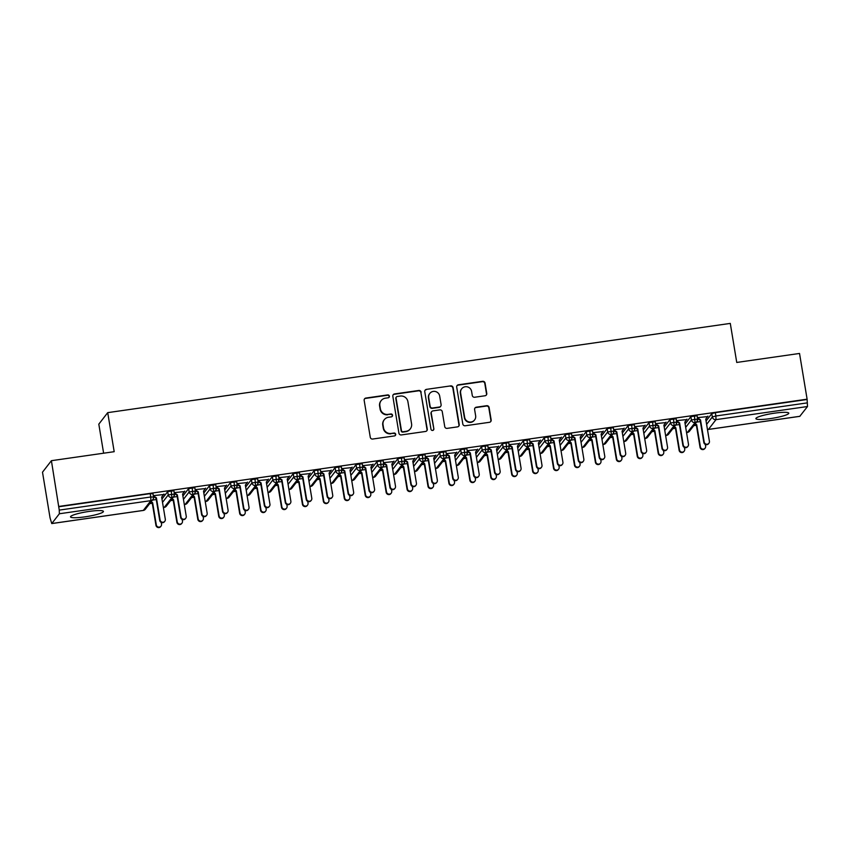 <?xml version="1.0" encoding="UTF-8"?>
<svg xmlns="http://www.w3.org/2000/svg" width="850" height="850" viewBox="0 0 850 850"><rect width="100%" height="100%" fill="white"/><g stroke="black" fill="none" stroke-linecap="round" stroke-linejoin="round"><path stroke-width="1.27" d="M389.385 396.153A1.466 1.434 37.7 0 0 387.706 394.921L365.882 398.055A2.104 2.051 37.7 0 0 364.172 400.392L370.271 437.283A2.104 2.051 37.7 0 0 372.672 439.036L394.496 435.912A1.466 1.434 37.7 0 0 395.696 434.276A1.466 1.434 37.7 0 0 394.017 433.043L391.191 433.447A6.715 6.566 37.7 0 1 383.531 427.837L383.031 424.756A6.715 6.566 37.7 0 1 388.514 417.254L391.34 416.851A1.466 1.434 37.7 0 0 392.541 415.214A1.466 1.434 37.7 0 0 390.862 413.982L388.036 414.386A6.715 6.566 37.7 0 1 380.375 408.776L379.876 405.694A6.715 6.566 37.7 0 1 385.358 398.193L388.184 397.789A1.466 1.434 37.7 0 0 389.385 396.153M388.96 397.418A1.466 1.434 37.7 0 0 387.441 395.271L365.617 398.395A2.104 2.051 37.7 0 0 364.438 399.001M395.271 435.54A1.466 1.434 37.7 0 0 393.752 433.394L391.191 433.447M392.116 416.479A1.466 1.434 37.7 0 0 390.596 414.332L388.036 414.386M770.227 418.625A16.681 2.369 -9.4 0 1 755.884 418.636A16.681 2.369 -9.4 0 1 774.435 413.185A16.681 2.369 -9.4 0 1 788.789 413.185A16.681 2.369 -9.4 0 1 770.227 418.625M84.883 516.864A16.681 2.369 -9.4 0 1 70.529 516.864A16.681 2.369 -9.4 0 1 89.091 511.424A16.681 2.369 -9.4 0 1 103.434 511.424A16.681 2.369 -9.4 0 1 84.883 516.864M485.053 395.76A2.104 2.051 37.7 0 0 486.763 393.412L485.053 383.063A2.104 2.051 37.7 0 0 482.662 381.31L458.416 384.784A2.104 2.051 37.7 0 0 456.705 387.132L462.814 424.022A2.104 2.051 37.7 0 0 465.205 425.776L489.441 422.301A2.104 2.051 37.7 0 0 491.162 419.964L489.09 407.458A2.104 2.051 37.7 0 0 486.699 405.705L476.319 407.192A2.104 2.051 37.7 0 0 474.608 409.53L475.639 415.735A5.61 5.493 37.7 0 1 468.807 421.866A5.61 5.493 37.7 0 1 464.642 417.308L460.626 393.019A5.61 5.493 37.7 0 1 467.457 386.888A5.61 5.493 37.7 0 1 471.612 391.446L472.281 395.494A2.104 2.051 37.7 0 0 474.672 397.248L485.053 395.76M51.818 523.526L143.321 510.414L150.875 500.65L59.373 513.761L51.754 523.568L50.065 517.926L42.5 472.196L51.404 460.689L59.256 510.106L150.758 496.995L150.206 493.648L58.703 506.77M51.404 460.689L114.187 451.69L107.716 412.643L730.288 323.404L736.748 362.451L799.531 353.451L807.107 399.181L58.969 506.419M421.164 392.222A2.104 2.051 37.7 0 0 418.774 390.469L394.538 393.943A2.104 2.051 37.7 0 0 392.828 396.291L398.926 433.181A2.104 2.051 37.7 0 0 401.328 434.934L425.563 431.46A2.104 2.051 37.7 0 0 427.274 429.112L420.899 392.572A2.104 2.051 37.7 0 0 418.508 390.819L394.272 394.294A2.104 2.051 37.7 0 0 393.093 394.889M426.477 389.364L450.712 385.889A2.104 2.051 37.7 0 1 453.114 387.642L459.212 424.533A2.104 2.051 37.7 0 1 457.502 426.881L447.132 428.368A2.104 2.051 37.7 0 1 444.741 426.615L442.255 411.655A2.104 2.051 37.7 0 0 439.864 409.891L432.99 410.879A2.104 2.051 37.7 0 0 431.269 413.228L433.851 428.804A1.466 1.434 37.7 0 1 432.066 430.408A1.466 1.434 37.7 0 1 430.971 429.218L424.766 391.712A2.104 2.051 37.7 0 1 426.477 389.364L450.712 385.889M107.716 412.643L98.812 424.15L103.626 453.199M59.373 513.761L59.256 510.106M807.107 399.181L807.5 406.523L799.808 416.309M696.394 425.287L693.759 425.659M675.474 428.283L672.828 428.666M654.543 431.279L651.907 431.662M633.622 434.286L630.976 434.658M612.691 437.283L610.056 437.654M591.77 440.279L589.124 440.661M570.839 443.275L568.193 443.658M549.907 446.282L547.273 446.654M528.987 449.278L526.341 449.661M508.056 452.274L505.421 452.657M487.135 455.281L484.489 455.653M466.204 458.277L463.569 458.66M445.272 461.274L442.638 461.656M424.352 464.281L421.706 464.652M403.421 467.277L400.786 467.659M382.5 470.273L379.854 470.656M361.569 473.28L358.934 473.652M340.648 476.276L338.002 476.659M319.717 479.272L317.082 479.655M298.786 482.279L296.151 482.651M277.865 485.276L275.219 485.647M256.934 488.272L254.299 488.654M236.013 491.268L233.367 491.651M215.082 494.275L212.447 494.647M194.161 497.271L191.516 497.654M173.23 500.267L170.584 500.65M152.299 503.274L149.664 503.646M163.508 494.583L164.05 494.094M164.114 494.498L153.298 495.646M156.273 499.556L152.394 500.108M806.831 399.532L715.328 412.643L715.881 415.99L807.383 402.868M706.616 424.362L712.343 416.957L711.79 413.621L706.063 421.026M711.79 413.621L715.328 412.643M150.206 493.648L152.936 493.723M685.684 427.369L691.411 419.964L690.859 416.617L697.032 415.735M690.859 416.617L685.132 424.022M700.368 421.568L696.501 422.121M707.604 416.596L697.393 417.647M664.764 430.366L670.491 422.96L669.938 419.613L676.111 418.731M669.938 419.613L664.211 427.019M679.437 424.564L675.569 425.117M686.673 419.592L676.462 420.654M643.832 433.362L649.559 425.956L649.007 422.62L655.18 421.728M649.007 422.62L643.28 430.026M658.516 427.561L654.638 428.124M665.741 422.588L655.531 423.651M622.901 436.358L628.628 428.963L628.076 425.616L634.249 424.734M628.076 425.616L622.349 433.022M637.585 430.567L633.718 431.12M644.821 425.595L634.61 426.647M601.981 439.365L607.707 431.959L607.155 428.612L613.328 427.731M607.155 428.612L601.428 436.018M616.664 433.564L612.786 434.116M623.889 428.591L613.679 429.654M581.049 442.361L586.776 434.956L586.224 431.619L592.397 430.727M586.224 431.619L580.497 439.025M595.733 436.56L591.866 437.123M602.969 431.587L592.758 432.65M560.129 445.358L565.856 437.952L565.303 434.616L571.476 433.734M565.303 434.616L559.576 442.021M574.812 439.567L570.934 440.119M582.037 434.584L571.827 435.646M539.197 448.364L544.924 440.959L544.372 437.612L550.545 436.73M544.372 437.612L538.645 445.017M553.881 442.563L550.014 443.116M561.117 437.591L550.906 438.653M518.277 451.361L524.004 443.955L523.451 440.619L529.624 439.726M523.451 440.619L517.724 448.024M532.95 445.559L529.082 446.123M540.186 440.587L529.975 441.649M497.346 454.357L503.072 446.951L502.52 443.615L508.693 442.733M502.52 443.615L496.793 451.021M512.029 448.566L508.151 449.119M519.254 443.583L509.044 444.646M476.414 457.364L482.141 449.958L481.589 446.611L487.762 445.729M481.589 446.611L475.862 454.017M491.098 451.562L487.231 452.115M498.334 446.59L488.123 447.652M455.494 460.36L461.221 452.954L460.668 449.618L466.841 448.726M460.668 449.618L454.941 457.024M470.178 454.559L466.299 455.111M477.402 449.586L467.192 450.649M434.562 463.356L440.289 455.951L439.737 452.614L445.91 451.733M439.737 452.614L434.01 460.02M449.246 457.566L445.379 458.118M456.482 452.582L446.271 453.645M413.642 466.363L419.369 458.957L418.816 455.611L424.989 454.729M418.816 455.611L413.089 463.016M428.326 460.562L424.447 461.114M435.551 455.589L425.34 456.641M392.711 469.359L398.438 461.954L397.885 458.618L404.058 457.725M397.885 458.618L392.158 466.013M407.394 463.558L403.527 464.111M414.63 458.586L404.419 459.648M371.79 472.356L377.517 464.95L376.964 461.614L383.138 460.732M376.964 461.614L371.227 469.019M386.463 466.554L382.596 467.118M393.699 461.582L383.488 462.644M350.859 475.362L356.586 467.957L356.033 464.61L362.206 463.728M356.033 464.61L350.306 472.016M365.543 469.561L361.664 470.114M372.767 464.589L362.557 465.641M329.928 478.359L335.654 470.953L335.102 467.606L341.275 466.724M335.102 467.606L329.375 475.012M344.611 472.558L340.744 473.11M351.847 467.585L341.636 468.647M309.007 481.355L314.734 473.949L314.181 470.613L320.354 469.721M314.181 470.613L308.454 478.019M323.691 475.554L319.812 476.117M330.916 470.581L320.705 471.644M288.076 484.351L293.803 476.956L293.25 473.609L299.423 472.728M293.25 473.609L287.523 481.015M302.759 478.561L298.892 479.113M309.995 473.588L299.784 474.64M267.155 487.358L272.882 479.953L272.329 476.606L278.502 475.724M272.329 476.606L266.602 484.011M281.828 481.557L277.961 482.109M289.064 476.584L278.853 477.647M246.224 490.354L251.951 482.949L251.398 479.612L257.571 478.72M251.398 479.612L245.671 487.018M260.908 484.553L257.029 485.116M268.143 479.581L257.933 480.643M225.303 493.351L231.03 485.945L230.477 482.609L236.651 481.727M230.477 482.609L224.74 490.014M239.976 487.56L236.109 488.112M247.212 482.577L237.001 483.639M204.372 496.358L210.099 488.952L209.546 485.605L215.719 484.723M209.546 485.605L203.819 493.011M219.056 490.556L215.178 491.109M226.281 485.584L216.07 486.646M183.441 499.354L189.167 491.948L188.615 488.612L194.788 487.719M188.615 488.612L182.888 496.017M198.124 493.553L194.257 494.116M205.36 488.58L195.149 489.642M162.52 502.35L168.247 494.944L167.694 491.608L173.867 490.726M167.694 491.608L161.968 499.014M177.204 496.559L173.326 497.112M184.429 491.576L174.218 492.639M171.232 490.631L171.902 497.632L164.209 507.408M192.164 487.634L192.833 494.636L185.141 504.411M213.084 484.638L213.754 491.629L206.061 501.415M234.016 481.631L234.685 488.633L226.992 498.419M254.947 478.635L255.606 485.637L247.913 495.412M275.868 475.639L276.537 482.63L268.844 492.416M296.799 472.642L297.468 479.634L289.765 489.419M317.719 469.636L318.389 476.638L310.696 486.413M338.651 466.639L339.32 473.631L331.627 483.416M359.571 463.643L360.241 470.634L352.548 480.42M380.502 460.636L381.172 467.638L373.479 477.413M401.434 457.64L402.092 464.631L394.4 474.417M422.354 454.644L423.024 461.635L415.331 471.421M443.286 451.637L443.955 458.639L436.263 468.414M464.206 448.641L464.876 455.632L457.183 465.418M485.138 445.644L485.807 452.636L478.114 462.421M506.069 442.638L506.728 449.639L499.035 459.414M526.989 439.641L527.659 446.643L519.966 456.418M547.921 436.645L548.579 443.636L540.887 453.422M568.841 433.638L569.511 440.64L561.818 450.426M589.773 430.642L590.442 437.644L582.749 447.419M610.693 427.646L611.362 434.637L603.67 444.422M631.624 424.649L632.294 431.641L624.601 441.426M652.556 421.642L653.214 428.644L645.522 438.419M673.476 418.646L674.146 425.638L666.453 435.423M694.407 415.65L695.066 422.641L687.374 432.427M381.129 400.647L380.864 400.998A6.715 6.566 37.7 0 0 379.599 406.045L379.876 405.694M387.77 414.736A6.715 6.566 37.7 0 1 380.109 409.116L379.599 406.045M384.285 419.709L384.019 420.059A6.715 6.566 37.7 0 0 382.755 425.106L383.031 424.756M390.926 433.797A6.715 6.566 37.7 0 1 383.265 428.177L382.755 425.106M426.743 430.865A2.104 2.051 37.7 0 0 427.008 429.462L420.899 392.572M397.269 396.493A1.466 1.434 37.7 0 0 396.068 398.129L401.434 430.514A1.466 1.434 37.7 0 0 403.112 431.736L406.087 431.311A6.715 6.566 37.7 0 0 411.57 423.81L407.904 401.678A6.715 6.566 37.7 0 0 400.254 396.058L397.269 396.493M396.344 397.024L396.079 397.375A1.466 1.434 37.7 0 0 395.803 398.48L396.068 398.129M410.316 428.868L410.04 429.207A6.715 6.566 37.7 0 1 405.811 431.662L402.836 432.087A1.466 1.434 37.7 0 1 401.158 430.865L395.803 398.48M458.681 426.286A2.104 2.051 37.7 0 0 458.947 424.883L452.837 387.993A2.104 2.051 37.7 0 0 450.447 386.24M431.662 411.644L431.396 411.995A2.104 2.051 37.7 0 0 431.003 413.578L433.851 428.804M433.426 430.068A1.466 1.434 37.7 0 0 433.574 429.154M439.694 396.121A5.61 5.493 37.7 0 0 429.749 393.476A5.61 5.493 37.7 0 0 428.697 397.704L430.121 406.257A2.104 2.051 37.7 0 0 432.512 408.011L439.386 407.022A2.104 2.051 37.7 0 0 441.108 404.685L439.694 396.121M429.749 393.476L429.484 393.826A5.61 5.493 37.7 0 0 428.432 398.044L428.697 397.704M440.714 406.257L440.438 406.608A2.104 2.051 37.7 0 1 439.121 407.373L432.236 408.361A2.104 2.051 37.7 0 1 429.845 406.608L428.432 398.044M426.211 389.714A2.104 2.051 37.7 0 0 425.032 390.309M461.678 388.801L461.412 389.151A5.61 5.493 37.7 0 0 460.349 393.369L460.626 393.019M474.576 419.953L474.311 420.304A5.61 5.493 37.7 0 1 464.376 417.658L460.349 393.369M490.62 421.706A2.104 2.051 37.7 0 0 490.886 420.304L488.824 407.809A2.104 2.051 37.7 0 0 486.423 406.045L476.053 407.533A2.104 2.051 37.7 0 0 474.874 408.138M486.221 395.165A2.104 2.051 37.7 0 0 486.498 393.763L484.787 383.414A2.104 2.051 37.7 0 0 482.386 381.661L458.15 385.135A2.104 2.051 37.7 0 0 456.971 385.73M161.032 526.139L160.682 526.596A2.678 2.614 -142.3 0 1 155.954 525.332L156.304 524.886A2.678 2.614 37.7 0 0 161.032 526.139A2.678 2.614 37.7 0 0 161.542 524.131L161.266 522.463M151.183 501.681L152.639 502.743L156.304 524.886M150.833 502.138L152.288 503.2L155.954 525.332M164.815 521.263L164.464 521.709A2.678 2.614 -142.3 0 1 159.736 520.455L160.087 519.998A2.678 2.614 37.7 0 0 164.815 521.263A2.678 2.614 37.7 0 0 165.314 519.244L161.649 497.112L163.837 494.126M159.736 520.455L156.071 498.323L153.414 496.368M160.087 519.998L156.421 497.866L153.308 495.709M181.964 523.143L181.613 523.589A2.678 2.614 -142.3 0 1 176.885 522.336L177.236 521.879A2.678 2.614 37.7 0 0 181.964 523.143A2.678 2.614 37.7 0 0 182.463 521.135L182.187 519.456M172.114 498.684L173.57 499.747L177.236 521.879M171.764 499.131L173.219 500.204L176.885 522.336M202.895 520.147L202.544 520.593A2.678 2.614 -142.3 0 1 197.806 519.339L198.156 518.883A2.678 2.614 37.7 0 0 202.895 520.147A2.678 2.614 37.7 0 0 203.394 518.128L203.118 516.46M193.035 495.678L194.491 496.751L198.156 518.883M192.684 496.134L194.14 497.197L197.806 519.339M223.816 517.14L223.465 517.597A2.678 2.614 -142.3 0 1 218.737 516.332L219.087 515.886A2.678 2.614 37.7 0 0 223.816 517.14A2.678 2.614 37.7 0 0 224.315 515.132L224.039 513.464M213.966 492.681L215.422 493.744L219.087 515.886M213.616 493.138L215.071 494.201L218.737 516.332M244.747 514.144L244.396 514.601A2.678 2.614 -142.3 0 1 239.657 513.336L240.008 512.879A2.678 2.614 37.7 0 0 244.747 514.144A2.678 2.614 37.7 0 0 245.246 512.136L244.97 510.457M234.898 489.685L236.353 490.748L240.008 512.879M234.547 490.131L236.002 491.204L239.657 513.336M185.736 518.256L185.385 518.712A2.678 2.614 -142.3 0 1 180.657 517.448L181.008 517.002A2.678 2.614 37.7 0 0 185.736 518.256A2.678 2.614 37.7 0 0 186.246 516.247L182.58 494.116L184.758 491.13M180.657 517.448L176.991 495.316L174.346 493.372M181.008 517.002L177.342 494.87L174.229 492.713M206.667 515.259L206.316 515.716A2.678 2.614 -142.3 0 1 201.588 514.452L201.939 513.995A2.678 2.614 37.7 0 0 206.667 515.259A2.678 2.614 37.7 0 0 207.166 513.251L203.501 491.119L205.689 488.134M201.588 514.452L197.923 492.32L195.266 490.376M201.939 513.995L198.273 491.863L195.16 489.717M227.598 512.263L227.248 512.709A2.678 2.614 -142.3 0 1 222.509 511.456L222.859 510.999A2.678 2.614 37.7 0 0 227.598 512.263A2.678 2.614 37.7 0 0 228.097 510.244L224.432 488.112L226.61 485.127M222.509 511.456L218.843 489.324L216.197 487.369M222.859 510.999L219.194 488.867L216.091 486.71M248.519 509.256L248.168 509.713A2.678 2.614 -142.3 0 1 243.44 508.449L243.791 508.002A2.678 2.614 37.7 0 0 248.519 509.256A2.678 2.614 37.7 0 0 249.018 507.248L245.352 485.116L247.541 482.131M243.44 508.449L239.774 486.317L237.118 484.373M243.791 508.002L240.125 485.871L237.012 483.714M265.668 511.147L265.317 511.594A2.678 2.614 -142.3 0 1 260.589 510.34L260.939 509.883A2.678 2.614 37.7 0 0 265.668 511.147A2.678 2.614 37.7 0 0 266.167 509.129L265.891 507.461M255.818 486.678L257.274 487.751L260.939 509.883M255.468 487.135L256.923 488.208L260.589 510.34M269.45 506.26L269.099 506.717A2.678 2.614 -142.3 0 1 264.361 505.453L264.711 504.996A2.678 2.614 37.7 0 0 269.45 506.26A2.678 2.614 37.7 0 0 269.949 504.252L266.284 482.12L268.473 479.134M264.361 505.453L260.706 483.321L258.049 481.376M264.711 504.996L261.056 482.864L257.943 480.717M286.599 508.141L286.248 508.598A2.678 2.614 -142.3 0 1 281.52 507.333L281.871 506.887A2.678 2.614 37.7 0 0 286.599 508.141A2.678 2.614 37.7 0 0 287.098 506.132L286.822 504.464M276.749 483.682L278.205 484.755L281.871 506.887M276.399 484.139L277.854 485.201L281.52 507.333M307.519 505.144L307.169 505.601A2.678 2.614 -142.3 0 1 302.441 504.337L302.791 503.88A2.678 2.614 37.7 0 0 307.519 505.144A2.678 2.614 37.7 0 0 308.029 503.136L307.753 501.457M297.67 480.686L299.126 481.748L302.791 503.88M297.319 481.132L298.775 482.205L302.441 504.337M328.451 502.148L328.1 502.594A2.678 2.614 -142.3 0 1 323.372 501.341L323.723 500.884A2.678 2.614 37.7 0 0 328.451 502.148A2.678 2.614 37.7 0 0 328.95 500.129L328.674 498.461M318.601 477.679L320.057 478.752L323.723 500.884M318.251 478.136L319.706 479.209L323.372 501.341M290.371 503.264L290.02 503.71A2.678 2.614 -142.3 0 1 285.292 502.456L285.642 501.999A2.678 2.614 37.7 0 0 290.371 503.264A2.678 2.614 37.7 0 0 290.87 501.256L287.215 479.113L289.393 476.127M285.292 502.456L281.626 480.324L278.981 478.38M285.642 501.999L281.977 479.868L278.864 477.721M311.302 500.257L310.951 500.714A2.678 2.614 -142.3 0 1 306.223 499.449L306.574 499.003A2.678 2.614 37.7 0 0 311.302 500.257A2.678 2.614 37.7 0 0 311.801 498.249L308.136 476.117L310.324 473.131M306.223 499.449L302.558 477.317L299.901 475.373M306.574 499.003L302.908 476.871L299.795 474.714M332.223 497.261L331.872 497.717A2.678 2.614 -142.3 0 1 327.144 496.453L327.494 496.007A2.678 2.614 37.7 0 0 332.223 497.261A2.678 2.614 37.7 0 0 332.733 495.252L329.067 473.121L331.245 470.135M327.144 496.453L323.478 474.321L320.832 472.377M327.494 496.007L323.829 473.864L320.716 471.718M349.382 499.141L349.031 499.598A2.678 2.614 -142.3 0 1 344.293 498.334L344.643 497.888A2.678 2.614 37.7 0 0 349.382 499.141A2.678 2.614 37.7 0 0 349.881 497.133L349.605 495.465M339.522 474.683L340.988 475.756L344.643 497.888M339.171 475.139L340.638 476.202L344.293 498.334M353.154 494.264L352.803 494.711A2.678 2.614 -142.3 0 1 348.075 493.457L348.426 493A2.678 2.614 37.7 0 0 353.154 494.264A2.678 2.614 37.7 0 0 353.653 492.256L349.987 470.114L352.176 467.139M348.075 493.457L344.409 471.325L341.753 469.381M348.426 493L344.76 470.868L341.647 468.722M370.303 496.145L369.952 496.602A2.678 2.614 -142.3 0 1 365.224 495.337L365.574 494.881A2.678 2.614 37.7 0 0 370.303 496.145A2.678 2.614 37.7 0 0 370.802 494.137L370.526 492.458M360.453 471.686L361.909 472.749L365.574 494.881M360.103 472.132L361.558 473.206L365.224 495.337M374.085 491.257L373.734 491.714A2.678 2.614 -142.3 0 1 368.996 490.461L369.346 490.004A2.678 2.614 37.7 0 0 374.085 491.257A2.678 2.614 37.7 0 0 374.584 489.249L370.919 467.118L373.097 464.132M368.996 490.461L365.341 468.318L362.684 466.374M369.346 490.004L365.691 467.872L362.578 465.715M391.234 493.149L390.883 493.595A2.678 2.614 -142.3 0 1 386.155 492.341L386.506 491.884A2.678 2.614 37.7 0 0 391.234 493.149A2.678 2.614 37.7 0 0 391.733 491.141L391.457 489.462M381.384 468.679L382.84 469.752L386.506 491.884M381.034 469.136L382.489 470.209L386.155 492.341M395.006 488.261L394.655 488.718A2.678 2.614 -142.3 0 1 389.927 487.454L390.277 487.007A2.678 2.614 37.7 0 0 395.006 488.261A2.678 2.614 37.7 0 0 395.505 486.253L391.839 464.121L394.028 461.136M389.927 487.454L386.261 465.322L383.605 463.377M390.277 487.007L386.612 464.865L383.499 462.719M412.154 490.142L411.804 490.599A2.678 2.614 -142.3 0 1 407.076 489.334L407.426 488.888A2.678 2.614 37.7 0 0 412.154 490.142A2.678 2.614 37.7 0 0 412.654 488.134L412.377 486.466M402.305 465.683L403.761 466.756L407.426 488.888M401.954 466.14L403.41 467.203L407.076 489.334M415.937 485.265L415.586 485.722A2.678 2.614 -142.3 0 1 410.858 484.457L411.209 484.001A2.678 2.614 37.7 0 0 415.937 485.265A2.678 2.614 37.7 0 0 416.436 483.257L412.771 461.125L414.959 458.139M410.858 484.457L407.192 462.326L404.536 460.381M411.209 484.001L407.543 461.869L404.43 459.723M433.086 487.146L432.735 487.603A2.678 2.614 -142.3 0 1 428.007 486.338L428.358 485.881A2.678 2.614 37.7 0 0 433.086 487.146A2.678 2.614 37.7 0 0 433.585 485.138L433.309 483.469M423.236 462.687L424.692 463.749L428.358 485.881M422.886 463.144L424.341 464.206L428.007 486.338M436.858 482.269L436.507 482.715A2.678 2.614 -142.3 0 1 431.779 481.461L432.129 481.004A2.678 2.614 37.7 0 0 436.858 482.269A2.678 2.614 37.7 0 0 437.357 480.25L433.702 458.118L435.88 455.132M431.779 481.461L428.113 459.319L425.467 457.374M432.129 481.004L428.464 458.873L425.351 456.716M454.006 484.149L453.656 484.596A2.678 2.614 -142.3 0 1 448.928 483.342L449.278 482.885A2.678 2.614 37.7 0 0 454.006 484.149A2.678 2.614 37.7 0 0 454.516 482.141L454.24 480.462M444.157 459.691L445.612 460.753L449.278 482.885M443.806 460.137L445.262 461.21L448.928 483.342M457.789 479.262L457.438 479.719A2.678 2.614 -142.3 0 1 452.71 478.454L453.061 478.008A2.678 2.614 37.7 0 0 457.789 479.262A2.678 2.614 37.7 0 0 458.288 477.254L454.623 455.122L456.811 452.136M452.71 478.454L449.044 456.322L446.388 454.378M453.061 478.008L449.395 455.866L446.282 453.719M474.938 481.142L474.587 481.599A2.678 2.614 -142.3 0 1 469.859 480.346L470.209 479.889A2.678 2.614 37.7 0 0 474.938 481.142A2.678 2.614 37.7 0 0 475.437 479.134L475.161 477.466M465.088 456.684L466.544 457.757L470.209 479.889M464.737 457.141L466.193 458.203L469.859 480.346M478.709 476.266L478.359 476.723A2.678 2.614 -142.3 0 1 473.631 475.458L473.981 475.001A2.678 2.614 37.7 0 0 478.709 476.266A2.678 2.614 37.7 0 0 479.219 474.257L475.554 452.126L477.732 449.14M473.631 475.458L469.965 453.326L467.319 451.382M473.981 475.001L470.316 452.869L467.203 450.723M495.869 478.146L495.518 478.603A2.678 2.614 -142.3 0 1 490.779 477.339L491.13 476.892A2.678 2.614 37.7 0 0 495.869 478.146A2.678 2.614 37.7 0 0 496.368 476.138L496.092 474.47M486.019 453.688L487.475 454.75L491.13 476.892M485.669 454.144L487.124 455.207L490.779 477.339M499.641 473.269L499.29 473.716A2.678 2.614 -142.3 0 1 494.562 472.462L494.913 472.005A2.678 2.614 37.7 0 0 499.641 473.269A2.678 2.614 37.7 0 0 500.14 471.251L496.474 449.119L498.663 446.133M494.562 472.462L490.896 450.33L488.24 448.375M494.913 472.005L491.247 449.873L488.134 447.716M516.789 475.15L516.439 475.596A2.678 2.614 -142.3 0 1 511.711 474.342L512.061 473.886A2.678 2.614 37.7 0 0 516.789 475.15A2.678 2.614 37.7 0 0 517.289 473.142L517.013 471.463M506.94 450.691L508.396 451.754L512.061 473.886M506.589 451.138L508.045 452.211L511.711 474.342M520.572 470.263L520.221 470.719A2.678 2.614 -142.3 0 1 515.483 469.455L515.833 469.009A2.678 2.614 37.7 0 0 520.572 470.263A2.678 2.614 37.7 0 0 521.071 468.254L517.406 446.123L519.584 443.137M515.483 469.455L511.828 447.323L509.171 445.379M515.833 469.009L512.178 446.877L509.065 444.72M537.721 472.154L537.37 472.6A2.678 2.614 -142.3 0 1 532.642 471.346L532.992 470.889A2.678 2.614 37.7 0 0 537.721 472.154A2.678 2.614 37.7 0 0 538.22 470.135L537.944 468.467M527.871 447.684L529.327 448.757L532.992 470.889M527.521 448.141L528.976 449.204L532.642 471.346M541.492 467.266L541.142 467.723A2.678 2.614 -142.3 0 1 536.414 466.459L536.764 466.002A2.678 2.614 37.7 0 0 541.492 467.266A2.678 2.614 37.7 0 0 541.992 465.258L538.337 443.126L540.515 440.141M536.414 466.459L532.748 444.327L530.092 442.382M536.764 466.002L533.099 443.87L529.986 441.724M558.641 469.147L558.291 469.604A2.678 2.614 -142.3 0 1 553.562 468.339L553.913 467.893A2.678 2.614 37.7 0 0 558.641 469.147A2.678 2.614 37.7 0 0 559.151 467.139L558.864 465.471M548.792 444.688L550.247 445.751L553.913 467.893M548.441 445.145L549.897 446.207L553.562 468.339M562.424 464.27L562.073 464.716A2.678 2.614 -142.3 0 1 557.345 463.462L557.696 463.006A2.678 2.614 37.7 0 0 562.424 464.27A2.678 2.614 37.7 0 0 562.923 462.251L559.258 440.119L561.446 437.134M557.345 463.462L553.679 441.331L551.023 439.376M557.696 463.006L554.03 440.874L550.917 438.717M579.572 466.151L579.222 466.608A2.678 2.614 -142.3 0 1 574.494 465.343L574.844 464.886A2.678 2.614 37.7 0 0 579.572 466.151A2.678 2.614 37.7 0 0 580.072 464.142L579.796 462.464M569.723 441.692L571.179 442.754L574.844 464.886M569.372 442.138L570.828 443.211L574.494 465.343M583.344 461.263L582.994 461.72A2.678 2.614 -142.3 0 1 578.266 460.456L578.616 460.009A2.678 2.614 37.7 0 0 583.344 461.263A2.678 2.614 37.7 0 0 583.854 459.255L580.189 437.123L582.367 434.138M578.266 460.456L574.6 438.324L571.954 436.379M578.616 460.009L574.951 437.877L571.838 435.721M600.493 463.154L600.143 463.601A2.678 2.614 -142.3 0 1 595.414 462.347L595.765 461.89A2.678 2.614 37.7 0 0 600.493 463.154A2.678 2.614 37.7 0 0 601.003 461.136L600.727 459.467M590.644 438.685L592.099 439.758L595.765 461.89M590.293 439.142L591.749 440.204L595.414 462.347M604.276 458.267L603.925 458.724A2.678 2.614 -142.3 0 1 599.197 457.459L599.548 457.002A2.678 2.614 37.7 0 0 604.276 458.267A2.678 2.614 37.7 0 0 604.775 456.259L601.109 434.127L603.298 431.141M599.197 457.459L595.531 435.328L592.875 433.383M599.548 457.002L595.882 434.871L592.769 432.724M621.424 460.147L621.074 460.604A2.678 2.614 -142.3 0 1 616.346 459.34L616.696 458.894A2.678 2.614 37.7 0 0 621.424 460.147A2.678 2.614 37.7 0 0 621.924 458.139L621.648 456.471M611.575 435.689L613.031 436.762L616.696 458.894M611.224 436.146L612.68 437.208L616.346 459.34M625.196 455.271L624.846 455.717A2.678 2.614 -142.3 0 1 620.117 454.463L620.468 454.006A2.678 2.614 37.7 0 0 625.196 455.271A2.678 2.614 37.7 0 0 625.706 453.263L622.041 431.12L624.219 428.134M620.117 454.463L616.452 432.331L613.806 430.387M620.468 454.006L616.803 431.874L613.689 429.728M642.356 457.151L642.005 457.608A2.678 2.614 -142.3 0 1 637.266 456.344L637.617 455.887A2.678 2.614 37.7 0 0 642.356 457.151A2.678 2.614 37.7 0 0 642.855 455.143L642.579 453.464M632.506 432.692L633.962 433.755L637.617 455.887M632.156 433.139L633.611 434.212L637.266 456.344M646.128 452.264L645.777 452.721A2.678 2.614 -142.3 0 1 641.049 451.456L641.399 451.01A2.678 2.614 37.7 0 0 646.128 452.264A2.678 2.614 37.7 0 0 646.627 450.256L642.961 428.124L645.15 425.138M641.049 451.456L637.383 429.324L634.727 427.38M641.399 451.01L637.734 428.878L634.621 426.721M663.276 454.155L662.926 454.601A2.678 2.614 -142.3 0 1 658.197 453.348L658.548 452.891A2.678 2.614 37.7 0 0 663.276 454.155A2.678 2.614 37.7 0 0 663.776 452.136L663.499 450.468M653.427 429.686L654.883 430.759L658.548 452.891M653.076 430.142L654.532 431.216L658.197 453.348M667.059 449.267L666.708 449.724A2.678 2.614 -142.3 0 1 661.969 448.46L662.32 448.014A2.678 2.614 37.7 0 0 667.059 449.267A2.678 2.614 37.7 0 0 667.558 447.259L663.893 425.127L666.071 422.142M661.969 448.46L658.314 426.328L655.658 424.384M662.32 448.014L658.665 425.871L655.552 423.725M684.207 451.148L683.857 451.605A2.678 2.614 -142.3 0 1 679.129 450.341L679.479 449.894A2.678 2.614 37.7 0 0 684.207 451.148A2.678 2.614 37.7 0 0 684.707 449.14L684.431 447.472M674.358 426.689L675.814 427.763L679.479 449.894M674.008 427.146L675.463 428.209L679.129 450.341M687.979 446.271L687.629 446.717A2.678 2.614 -142.3 0 1 682.901 445.464L683.251 445.007A2.678 2.614 37.7 0 0 687.979 446.271A2.678 2.614 37.7 0 0 688.479 444.263L684.824 422.121L687.002 419.146M682.901 445.464L679.235 423.332L676.579 421.388M683.251 445.007L679.586 422.875L676.472 420.729M705.128 448.152L704.778 448.609A2.678 2.614 -142.3 0 1 700.049 447.344L700.4 446.888A2.678 2.614 37.7 0 0 705.128 448.152A2.678 2.614 37.7 0 0 705.638 446.144L705.351 444.465M695.279 423.693L696.734 424.756L700.4 446.888M694.928 424.139L696.384 425.212L700.049 447.344M708.911 443.264L708.56 443.721A2.678 2.614 -142.3 0 1 703.832 442.467L704.183 442.011A2.678 2.614 37.7 0 0 708.911 443.264A2.678 2.614 37.7 0 0 709.41 441.256L705.744 419.124L707.933 416.139M703.832 442.467L700.166 420.325L697.51 418.381M704.183 442.011L700.517 419.879L697.404 417.722M143.183 510.425L143.321 510.414A3.209 3.134 37.7 0 0 145.339 509.246L152.894 499.471A3.209 3.134 37.7 0 1 150.875 500.65L150.758 496.995L153.489 497.059A3.209 3.134 37.7 0 1 152.894 499.471A3.209 3.209 0 0 0 153.521 496.995L152.968 493.648M807.5 406.523L715.997 419.645L708.443 429.409L799.946 416.288M715.881 415.99L715.997 419.645A3.209 3.134 37.7 0 1 712.343 416.957L715.881 415.99M707.444 429.388A3.209 3.134 37.7 0 0 708.443 429.409L708.305 429.42M163.349 507.376A3.209 3.134 37.7 0 0 166.26 506.239L164.284 507.439A3.209 3.209 0 0 1 163.359 507.439M168.247 494.944A3.209 3.134 37.7 0 0 173.814 496.474A3.209 3.134 37.7 0 0 174.42 494.062L168.247 494.944M184.28 504.379A3.209 3.134 37.7 0 0 187.191 503.243L185.215 504.443A3.209 3.209 0 0 1 184.291 504.433M189.167 491.948A3.209 3.134 37.7 0 0 194.746 493.478A3.209 3.134 37.7 0 0 195.341 491.066L189.167 491.948M205.201 501.383A3.209 3.134 37.7 0 0 208.123 500.246L206.146 501.436A3.209 3.209 0 0 1 205.211 501.436M210.099 488.952A3.209 3.134 37.7 0 0 215.666 490.482A3.209 3.134 37.7 0 0 216.272 488.07L210.099 488.952M226.132 498.387A3.209 3.134 37.7 0 0 229.043 497.239L227.067 498.44A3.209 3.209 0 0 1 226.143 498.44M231.03 485.945A3.209 3.134 37.7 0 0 236.597 487.475A3.209 3.134 37.7 0 0 237.203 485.063L231.03 485.945M247.053 495.38A3.209 3.134 37.7 0 0 249.974 494.243L247.998 495.444A3.209 3.209 0 0 1 247.063 495.433M251.951 482.949A3.209 3.134 37.7 0 0 257.529 484.479A3.209 3.134 37.7 0 0 258.124 482.067L251.951 482.949M267.984 492.384A3.209 3.134 37.7 0 0 270.895 491.247L268.919 492.437A3.209 3.209 0 0 1 267.994 492.437M272.882 479.953A3.209 3.134 37.7 0 0 278.449 481.483A3.209 3.134 37.7 0 0 279.055 479.071L272.882 479.953M288.915 489.388A3.209 3.134 37.7 0 0 291.826 488.24L289.85 489.441A3.209 3.209 0 0 1 288.915 489.441M293.803 476.956A3.209 3.134 37.7 0 0 299.381 478.476A3.209 3.134 37.7 0 0 299.976 476.064L293.803 476.956M309.836 486.381A3.209 3.134 37.7 0 0 312.747 485.244L310.771 486.444A3.209 3.209 0 0 1 309.846 486.434M314.734 473.949A3.209 3.134 37.7 0 0 320.301 475.479A3.209 3.134 37.7 0 0 320.907 473.067L314.734 473.949M330.767 483.384A3.209 3.134 37.7 0 0 333.678 482.248L331.702 483.438A3.209 3.209 0 0 1 330.777 483.438M335.654 470.953A3.209 3.134 37.7 0 0 341.233 472.483A3.209 3.134 37.7 0 0 341.828 470.071L335.654 470.953M351.688 480.388A3.209 3.134 37.7 0 0 354.609 479.251L352.633 480.441A3.209 3.209 0 0 1 351.698 480.441M356.586 467.957A3.209 3.134 37.7 0 0 362.153 469.487A3.209 3.134 37.7 0 0 362.759 467.064L356.586 467.957M372.619 477.381A3.209 3.134 37.7 0 0 375.53 476.244L373.554 477.445A3.209 3.209 0 0 1 372.629 477.445M377.517 464.95A3.209 3.134 37.7 0 0 383.084 466.48A3.209 3.134 37.7 0 0 383.69 464.068L377.517 464.95M393.539 474.385A3.209 3.134 37.7 0 0 396.461 473.248L394.485 474.438A3.209 3.209 0 0 1 393.55 474.438M398.438 461.954A3.209 3.134 37.7 0 0 404.016 463.484A3.209 3.134 37.7 0 0 404.611 461.072L398.438 461.954M414.471 471.389A3.209 3.134 37.7 0 0 417.382 470.252L415.406 471.442A3.209 3.209 0 0 1 414.481 471.442M417.382 470.252L424.936 460.487L425.563 457.991L419.369 458.957A3.209 3.134 37.7 0 0 424.936 460.487A3.209 3.134 37.7 0 0 425.542 458.076M435.402 468.382A3.209 3.134 37.7 0 0 438.313 467.245L436.337 468.446A3.209 3.209 0 0 1 435.402 468.446M440.289 455.951A3.209 3.134 37.7 0 0 445.868 457.481A3.209 3.134 37.7 0 0 446.462 455.069L440.289 455.951M425.011 454.654L425.542 458.065M456.322 465.386A3.209 3.134 37.7 0 0 459.234 464.249L457.268 465.449A3.209 3.209 0 0 1 456.333 465.439M461.221 452.954A3.209 3.134 37.7 0 0 466.788 454.484A3.209 3.134 37.7 0 0 467.394 452.072L461.221 452.954M477.254 462.389A3.209 3.134 37.7 0 0 480.165 461.252L478.189 462.442A3.209 3.209 0 0 1 477.264 462.442M482.141 449.958A3.209 3.134 37.7 0 0 487.719 451.488A3.209 3.134 37.7 0 0 488.325 449.076L482.141 449.958M498.174 459.382A3.209 3.134 37.7 0 0 501.096 458.246L499.12 459.446A3.209 3.209 0 0 1 498.185 459.446M503.072 446.951A3.209 3.134 37.7 0 0 508.64 448.481A3.209 3.134 37.7 0 0 509.246 446.069L503.072 446.951M519.106 456.386A3.209 3.134 37.7 0 0 522.017 455.249L520.041 456.45A3.209 3.209 0 0 1 519.116 456.439M524.004 443.955A3.209 3.134 37.7 0 0 529.571 445.485A3.209 3.134 37.7 0 0 530.177 443.073L524.004 443.955M540.026 453.39A3.209 3.134 37.7 0 0 542.948 452.253L540.972 453.443A3.209 3.209 0 0 1 540.037 453.443M544.924 440.959A3.209 3.134 37.7 0 0 550.503 442.489A3.209 3.134 37.7 0 0 551.097 440.077L544.924 440.959M560.957 450.394A3.209 3.134 37.7 0 0 563.869 449.246L561.893 450.447A3.209 3.209 0 0 1 560.968 450.447M565.856 437.952A3.209 3.134 37.7 0 0 571.423 439.482A3.209 3.134 37.7 0 0 572.029 437.07L565.856 437.952M581.889 447.387A3.209 3.134 37.7 0 0 584.8 446.25L582.824 447.451A3.209 3.209 0 0 1 581.889 447.44M586.776 434.956A3.209 3.134 37.7 0 0 592.354 436.486A3.209 3.134 37.7 0 0 592.949 434.074L586.776 434.956M602.809 444.391A3.209 3.134 37.7 0 0 605.721 443.254L603.755 444.444A3.209 3.209 0 0 1 602.82 444.444M607.707 431.959A3.209 3.134 37.7 0 0 613.275 433.489A3.209 3.134 37.7 0 0 613.881 431.078L607.707 431.959M623.741 441.394A3.209 3.134 37.7 0 0 626.652 440.247L624.676 441.447A3.209 3.209 0 0 1 623.751 441.447M628.628 428.963A3.209 3.134 37.7 0 0 634.206 430.483A3.209 3.134 37.7 0 0 634.812 428.071L628.628 428.963M644.661 438.388A3.209 3.134 37.7 0 0 647.583 437.251L645.607 438.451M649.559 425.956A3.209 3.134 37.7 0 0 655.127 427.486A3.209 3.134 37.7 0 0 655.732 425.074L649.559 425.956M665.593 435.391A3.209 3.134 37.7 0 0 668.504 434.254L666.528 435.444A3.209 3.209 0 0 1 665.603 435.444M670.491 422.96A3.209 3.134 37.7 0 0 676.058 424.49A3.209 3.134 37.7 0 0 676.664 422.078L670.491 422.96M686.513 432.395A3.209 3.134 37.7 0 0 689.435 431.258L687.459 432.448A3.209 3.209 0 0 1 686.524 432.448M691.411 419.964A3.209 3.134 37.7 0 0 696.989 421.494A3.209 3.134 37.7 0 0 697.584 419.071L691.411 419.964M51.754 523.568L143.257 510.457A3.209 3.209 0 0 0 145.339 509.246M707.455 429.452A3.209 3.209 0 0 0 708.379 429.452L799.882 416.33M173.889 490.652L174.441 493.988L173.814 496.474L166.26 506.239M194.82 487.645L195.373 490.992L194.746 493.478L187.191 503.243M215.741 484.649L216.293 487.996L215.666 490.482L208.123 500.246M236.672 481.652L237.224 484.989L236.597 487.475L229.043 497.239M257.592 478.646L258.156 481.993L257.529 484.479L249.974 494.243M278.524 475.649L279.076 478.996L278.449 481.483L270.895 491.247M299.455 472.653L300.007 475.989L299.381 478.476L291.826 488.24M320.376 469.657L320.928 472.993L320.301 475.479L312.747 485.244M341.307 466.65L341.859 469.997L341.233 472.483L333.678 482.248M362.228 463.654L362.78 466.99L362.153 469.487L354.609 479.251M383.159 460.658L383.711 463.994L383.084 466.48L375.53 476.244M404.09 457.651L404.642 460.998L404.016 463.484L396.461 473.248M445.942 451.658L446.494 454.994L445.868 457.481L438.313 467.245M466.862 448.651L467.415 451.998L466.788 454.484L459.234 464.249M487.794 445.655L488.346 448.991L487.719 451.488L480.165 461.252M508.714 442.659L509.267 445.995L508.64 448.481L501.096 458.246M529.646 439.652L530.198 442.999L529.571 445.485L522.017 455.249M550.577 436.656L551.129 440.002L550.503 442.489L542.948 452.253M571.497 433.659L572.05 436.996L571.423 439.482L563.869 449.246M592.429 430.652L592.981 433.999L592.354 436.486L584.8 446.25M613.349 427.656L613.902 431.003L613.275 433.489L605.721 443.254M644.672 438.441A3.209 3.209 0 0 0 645.596 438.451M634.281 424.66L634.833 427.996L634.206 430.483L626.652 440.247M655.201 421.664L655.754 425L655.127 427.486L647.583 437.251M676.133 418.657L676.685 422.004L676.058 424.49L668.504 434.254M697.064 415.661L697.616 418.997L696.989 421.494L689.435 431.258"/></g></svg>
